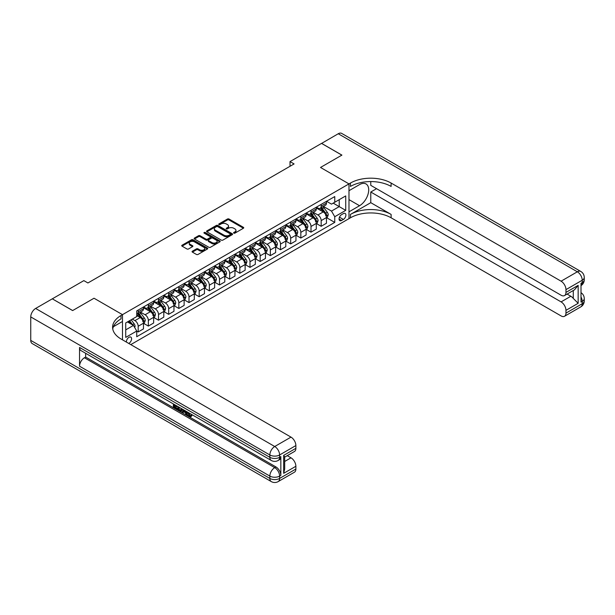 <?xml version="1.0" encoding="UTF-8"?>
<svg xmlns="http://www.w3.org/2000/svg" width="615" height="615" viewBox="0 0 615 615"><rect width="100%" height="100%" fill="white"/><g stroke="black" fill="none" stroke-linecap="round" stroke-linejoin="round"><path stroke-width="0.92" d="M233.808 233.139A0.792 0.454 0 0 0 234.922 233.139L243.402 228.242A1.13 0.653 0 0 0 243.732 227.781A1.13 0.653 0 0 0 243.402 227.319L229.034 219.025A1.13 0.653 0 0 0 227.442 219.025L218.955 223.921A0.792 0.454 0 0 0 220.078 224.567L221.169 223.929A3.613 2.083 0 0 1 226.282 223.929L227.481 224.621A3.613 2.083 0 0 1 228.534 226.097A3.613 2.083 0 0 1 227.481 227.573L226.382 228.203A0.792 0.454 0 0 0 227.496 228.849L228.596 228.219A3.613 2.083 0 0 1 233.708 228.219L234.907 228.911A3.613 2.083 0 0 1 235.96 230.387A3.613 2.083 0 0 1 234.907 231.863L233.808 232.493A0.792 0.454 0 0 0 233.808 233.139L233.808 232.493M128.735 343.439A3.682 2.122 120 0 0 128.996 343.301A3.682 2.122 120 0 0 131.395 340.057A3.682 2.122 120 0 0 130.834 337.112A3.682 2.122 120 0 0 128.996 337.289A3.682 2.122 120 0 0 126.406 342.086M192.395 251.197A1.13 0.653 0 0 0 192.065 251.658A1.13 0.653 0 0 0 192.395 252.119L196.423 254.441A1.13 0.653 0 0 0 198.022 254.441L207.439 249.006A1.13 0.653 0 0 0 207.77 248.545A1.13 0.653 0 0 0 207.439 248.083L193.072 239.789A1.13 0.653 0 0 0 191.48 239.789L182.055 245.224A1.13 0.653 0 0 0 181.725 245.685A1.13 0.653 0 0 0 182.055 246.146L186.929 248.96A1.13 0.653 0 0 0 188.521 248.96L192.556 246.63A1.13 0.653 0 0 0 192.887 246.169A1.13 0.653 0 0 0 192.556 245.708L190.143 244.316A3.021 1.745 0 0 1 189.259 243.079A3.021 1.745 0 0 1 191.119 241.472A3.021 1.745 0 0 1 194.409 241.849L203.873 247.315A3.021 1.745 0 0 1 204.757 248.545A3.021 1.745 0 0 1 202.889 250.151A3.021 1.745 0 0 1 199.598 249.775L198.022 248.867A1.13 0.653 0 0 0 196.423 248.867L192.395 251.197L192.395 252.119M30.75 340.395L269.854 478.432A6.903 3.982 120 0 0 271.284 481.591L32.18 343.547A6.903 3.982 -60 0 1 30.75 340.395L30.75 316.917A6.903 3.982 -60 0 1 35.632 308.461L52.298 298.836L72.632 310.575L94.026 298.229L72.678 310.552L52.344 298.859M52.344 298.813L83.855 280.617L87.922 282.969L294.085 163.936L290.019 161.591L321.537 143.395L341.863 155.134L320.515 167.457L348.982 183.893L122.485 314.657L94.026 298.229L122.485 314.657L121.024 315.503A28.751 16.597 0 0 0 112.599 327.242A28.751 16.597 0 0 0 121.024 338.98L290.995 437.119A6.903 3.982 60 0 1 295.877 445.568L279.61 454.962L279.61 457.306L280.832 456.599A6.903 3.982 60 0 1 279.402 459.759L278.18 460.466A6.903 3.982 -120 0 0 279.61 457.306A6.903 3.982 0 0 1 269.854 457.306L269.854 454.962L30.75 316.917M221.254 240.111A1.13 0.653 0 0 0 222.853 240.111L232.27 234.669A1.13 0.653 0 0 0 232.601 234.207A1.13 0.653 0 0 0 232.27 233.746L217.902 225.451A1.13 0.653 0 0 0 216.303 225.451L206.886 230.894A1.13 0.653 0 0 0 206.555 231.355A1.13 0.653 0 0 0 206.886 231.817L221.254 240.111M204.449 233.308A0.792 0.454 0 0 1 205.249 233.423L205.249 232.485L219.855 240.919A1.13 0.653 0 0 1 220.185 241.38A1.13 0.653 0 0 1 219.855 241.841L210.438 247.276A1.13 0.653 0 0 1 208.839 247.276L194.471 238.981L194.471 238.059A1.13 0.653 0 0 0 194.14 238.52A1.13 0.653 0 0 0 194.471 238.981M194.471 238.059L198.499 235.73A1.13 0.653 0 0 1 200.098 235.73L205.925 239.097A1.13 0.653 0 0 0 207.524 239.097L210.199 237.551A1.13 0.653 0 0 0 210.53 237.09A1.13 0.653 0 0 0 210.199 236.629L204.126 233.123A0.792 0.454 0 0 1 205.249 232.485M343.37 213.613L341.579 214.65A3.567 2.06 120 0 0 339.249 217.795A3.567 2.06 120 0 0 339.803 220.647A3.567 2.06 120 0 0 341.579 220.47L343.37 219.44A3.567 2.06 120 0 0 345.699 216.296A3.567 2.06 120 0 0 345.153 213.436A3.567 2.06 120 0 0 343.37 213.613M122.485 339.826L122.485 314.657L122.485 321.468L113.414 326.703M130.78 344.615L350.45 217.795A28.751 16.597 180 0 1 391.109 217.795L561.088 315.925A6.903 3.982 -120 0 0 564.532 316.271A6.903 3.982 -120 0 0 565.961 313.112L582.228 303.718L582.228 301.373L581.006 302.08L581.006 283.292L582.228 282.593L582.228 280.24L565.961 289.634L565.961 292.402L578.162 285.36L578.162 303.295L573.28 298.421L573.28 290.511M321.576 143.372L341.909 155.111L320.515 167.457L348.982 183.893L348.982 218.64L348.982 211.829L359.552 205.725A12.938 7.472 120 0 0 368.008 194.325A12.938 7.472 120 0 0 366.025 183.954A12.938 7.472 120 0 0 359.552 184.6L348.982 190.704L348.982 183.893L350.45 183.047A28.751 16.597 180 0 1 391.109 183.047L561.088 281.186L577.347 271.792L338.25 133.747L321.576 143.418M326.58 201.29L331.5 204.134L334.752 202.25L334.752 196.569L136.722 310.906L136.722 316.587L125.737 322.921L125.737 337.389L136.722 331.047L136.722 336.728L334.752 222.399L334.752 216.718L331.5 211.083L323.413 206.409M334.752 202.25L345.73 195.916L345.73 210.376L334.752 216.718M290.019 161.591L290.019 166.288M333.207 203.142L339.226 206.617L339.226 199.667L345.73 195.916M331.5 211.083L339.226 206.617L345.73 210.376M125.737 329.871L133.463 325.412L127.451 321.937M136.722 331.093L138.183 331.939L138.183 326.257A4.597 2.66 -120 0 0 134.931 320.623L132.325 319.124M138.183 331.939L143.472 328.887L143.472 323.206A4.597 2.66 -120 0 0 140.22 317.571L136.722 315.549M143.595 323.321L148.346 326.073L148.346 320.392A4.597 2.66 -120 0 0 145.094 314.757L140.428 312.059M148.346 326.073L153.635 323.021L153.635 317.34A4.597 2.66 -120 0 0 150.383 311.705L143.472 307.708M153.758 317.455L158.516 320.2L158.516 314.519A4.597 2.66 -120 0 0 155.264 308.884L150.59 306.185M158.516 320.2L163.798 317.148L163.798 311.467A4.597 2.66 -120 0 0 160.546 305.832L153.635 301.842M163.921 311.582L168.679 314.334L168.679 308.653A4.597 2.66 -120 0 0 165.427 303.018L160.753 300.32M168.679 314.334L173.968 311.282L173.968 305.601A4.597 2.66 -120 0 0 170.716 299.966L163.798 295.976M174.091 305.716L178.85 308.461L178.85 302.78A4.597 2.66 -120 0 0 175.59 297.145L170.924 294.447M178.85 308.461L184.131 305.409L184.131 299.728A4.597 2.66 -120 0 0 180.879 294.093L173.968 290.103M184.254 299.843L189.013 302.595L189.013 296.914A4.597 2.66 -120 0 0 185.761 291.279L181.087 288.581M189.013 302.595L194.302 299.543L194.302 293.862A4.597 2.66 -120 0 0 191.042 288.227L184.131 284.238M194.417 293.978L199.175 296.722L199.175 291.041A4.597 2.66 -120 0 0 195.924 285.406L191.257 282.708M199.175 296.722L204.464 293.67L204.464 287.989A4.597 2.66 -120 0 0 201.213 282.354L194.302 278.364M204.587 288.104L209.346 290.857L209.346 285.175A4.597 2.66 -120 0 0 206.094 279.541L201.42 276.842M209.346 290.857L214.627 287.805L214.627 282.124A4.597 2.66 -120 0 0 211.375 276.489L204.464 272.499M214.75 282.239L219.509 284.983L219.509 279.302A4.597 2.66 -120 0 0 216.257 273.667L211.583 270.977M219.509 284.983L224.798 281.931L224.798 276.25A4.597 2.66 -120 0 0 221.546 270.615L214.627 266.626M224.921 276.373L229.679 279.118L229.679 273.437A4.597 2.66 -120 0 0 226.42 267.802L221.754 265.103M229.679 279.118L234.961 276.066L234.961 270.385A4.597 2.66 -120 0 0 231.709 264.75L224.798 260.76M235.084 270.5L239.842 273.245L239.842 267.563A4.597 2.66 -120 0 0 236.591 261.929L231.917 259.238M239.842 273.245L245.131 270.193L245.131 264.512A4.597 2.66 -120 0 0 241.872 258.877L234.961 254.887M245.247 264.635L250.005 267.379L250.005 261.698A4.597 2.66 -120 0 0 246.753 256.063L242.087 253.365M250.005 267.379L255.294 264.327L255.294 258.646A4.597 2.66 -120 0 0 252.042 253.011L245.131 249.021M255.417 258.761L260.176 261.506L260.176 255.825A4.597 2.66 -120 0 0 256.924 250.19L252.25 247.499M260.176 261.506L265.457 258.454L265.457 252.773A4.597 2.66 -120 0 0 262.205 247.138L255.294 243.148M265.58 252.896L270.339 255.64L270.339 249.959A4.597 2.66 -120 0 0 267.087 244.324L262.413 241.626M270.339 255.64L275.628 252.588L275.628 246.907A4.597 2.66 -120 0 0 272.376 241.272L265.457 237.282M275.751 247.022L280.509 249.767L280.509 244.086A4.597 2.66 -120 0 0 277.25 238.451L272.583 235.76M280.509 249.767L285.791 246.715L285.791 241.034A4.597 2.66 -120 0 0 282.539 235.399L275.628 231.409M285.914 241.157L290.672 243.901L290.672 238.22A4.597 2.66 -120 0 0 287.42 232.585L282.746 229.887M290.672 243.901L295.961 240.849L295.961 235.168A4.597 2.66 -120 0 0 292.702 229.533L285.791 225.544M296.076 235.284L300.835 238.036L300.835 232.347A4.597 2.66 -120 0 0 297.583 226.72L292.917 224.021M300.835 238.036L306.124 234.984L306.124 229.295A4.597 2.66 -120 0 0 302.872 223.668L295.961 219.67M306.247 229.418L311.006 232.163L311.006 226.481A4.597 2.66 -120 0 0 307.754 220.846L303.08 218.148M311.006 232.163L316.287 229.111L316.287 223.429A4.597 2.66 -120 0 0 313.035 217.795L306.124 213.805M316.41 223.545L321.168 226.297L321.168 220.616A4.597 2.66 -120 0 0 317.917 214.981L313.243 212.283M321.168 226.297L326.457 223.245L326.457 217.564A4.597 2.66 -120 0 0 323.206 211.929L316.287 207.932M316.41 207.163L317.917 208.031A4.597 2.66 -120 0 0 320.215 208.254A4.597 2.66 -120 0 0 321.168 206.148L321.168 204.411M306.247 213.028L307.754 213.897A4.597 2.66 -120 0 0 310.052 214.128A4.597 2.66 -120 0 0 311.006 212.021L311.006 210.284M296.076 218.902L297.583 219.77A4.597 2.66 -120 0 0 299.882 219.993A4.597 2.66 -120 0 0 300.835 217.887L300.835 216.149M285.914 224.767L287.42 225.636A4.597 2.66 -120 0 0 289.719 225.866A4.597 2.66 -120 0 0 290.672 223.76L290.672 222.023M275.751 230.64L277.25 231.509A4.597 2.66 -120 0 0 279.556 231.732A4.597 2.66 -120 0 0 280.509 229.626L280.509 227.888M265.58 236.506L267.087 237.375A4.597 2.66 -120 0 0 269.385 237.605A4.597 2.66 -120 0 0 270.339 235.499L270.339 233.762M255.417 242.371L256.924 243.24A4.597 2.66 -120 0 0 259.223 243.471A4.597 2.66 -120 0 0 260.176 241.364L260.176 239.627M245.247 248.245L246.753 249.113A4.597 2.66 -120 0 0 249.052 249.344A4.597 2.66 -120 0 0 250.005 247.238L250.005 245.5M235.084 254.11L236.591 254.979A4.597 2.66 -120 0 0 238.889 255.21A4.597 2.66 -120 0 0 239.842 253.103L239.842 251.366M224.921 259.984L226.42 260.852A4.597 2.66 -120 0 0 228.726 261.083A4.597 2.66 -120 0 0 229.679 258.976L229.679 257.239M214.75 265.849L216.257 266.718A4.597 2.66 -120 0 0 218.556 266.948A4.597 2.66 -120 0 0 219.509 264.842L219.509 263.105M204.587 271.722L206.094 272.591A4.597 2.66 -120 0 0 208.393 272.814A4.597 2.66 -120 0 0 209.346 270.715L209.346 268.978M194.417 277.588L195.924 278.457A4.597 2.66 -120 0 0 198.222 278.687A4.597 2.66 -120 0 0 199.175 276.581L199.175 274.844M184.254 283.461L185.761 284.33A4.597 2.66 -120 0 0 188.059 284.553A4.597 2.66 -120 0 0 189.013 282.446L189.013 280.709M174.091 289.327L175.59 290.195A4.597 2.66 -120 0 0 177.896 290.426A4.597 2.66 -120 0 0 178.85 288.32L178.85 286.582M163.921 295.2L165.427 296.069A4.597 2.66 -120 0 0 167.726 296.292A4.597 2.66 -120 0 0 168.679 294.185L168.679 292.448M153.758 301.066L155.264 301.934A4.597 2.66 -120 0 0 157.563 302.165A4.597 2.66 -120 0 0 158.516 300.059L158.516 298.321M143.595 306.939L145.094 307.808A4.597 2.66 -120 0 0 147.392 308.03A4.597 2.66 -120 0 0 148.346 305.924L148.346 304.187M326.58 217.679L334.752 222.399M320.215 208.254L325.504 205.202A4.597 2.66 -120 0 0 326.457 203.096L326.457 201.359M310.052 214.128L315.334 211.076A4.597 2.66 -120 0 0 316.287 208.969L316.287 207.232M299.882 219.993L305.171 216.941A4.597 2.66 -120 0 0 306.124 214.835L306.124 213.097M289.719 225.866L295.008 222.814A4.597 2.66 -120 0 0 295.961 220.708L295.961 218.971M279.556 231.732L284.837 228.68A4.597 2.66 -120 0 0 285.791 226.574L285.791 224.836M269.385 237.605L274.674 234.553A4.597 2.66 -120 0 0 275.628 232.447L275.628 230.71M259.223 243.471L264.504 240.419A4.597 2.66 -120 0 0 265.457 238.312L265.457 236.575M249.052 249.344L254.341 246.292A4.597 2.66 -120 0 0 255.294 244.186L255.294 242.448M238.889 255.21L244.178 252.158A4.597 2.66 -120 0 0 245.131 250.051L245.131 248.314M228.726 261.083L234.007 258.031A4.597 2.66 -120 0 0 234.961 255.925L234.961 254.187M218.556 266.948L223.845 263.897A4.597 2.66 -120 0 0 224.798 261.79L224.798 260.053M208.393 272.814L213.674 269.762A4.597 2.66 -120 0 0 214.627 267.663L214.627 265.926M198.222 278.687L203.511 275.635A4.597 2.66 -120 0 0 204.464 273.529L204.464 271.792M188.059 284.553L193.348 281.501A4.597 2.66 -120 0 0 194.302 279.394L194.302 277.657M177.896 290.426L183.178 287.374A4.597 2.66 -120 0 0 184.131 285.268L184.131 283.53M167.726 296.292L173.015 293.24A4.597 2.66 -120 0 0 173.968 291.133L173.968 289.396M157.563 302.165L162.852 299.113A4.597 2.66 -120 0 0 163.798 297.007L163.798 295.269M147.392 308.03L152.681 304.979A4.597 2.66 -120 0 0 153.635 302.872L153.635 301.135M136.722 314.088A4.597 2.66 -120 0 0 137.23 313.904L142.519 310.852A4.597 2.66 -120 0 0 143.472 308.745L143.472 307.008M137.23 313.904A4.597 2.66 -120 0 0 138.183 311.797L138.183 310.06M133.463 325.412L136.722 331.047M234.123 233.246L234.907 232.801A3.613 2.083 0 0 0 235.96 231.325L235.96 230.387M228.534 226.097L228.534 227.035A3.613 2.083 0 0 1 227.481 228.511L226.697 228.964M243.402 227.319L243.402 228.242L229.034 219.962A1.13 0.653 0 0 0 227.442 219.962L219.271 224.675M232.255 234.676L217.902 226.389A1.13 0.653 0 0 0 216.303 226.389L206.901 231.824M230.271 234.53A0.792 0.454 0 0 0 230.271 233.885L217.664 226.604A0.792 0.454 0 0 0 216.542 226.604L215.388 227.273A3.613 2.083 0 0 0 214.328 228.749A3.613 2.083 0 0 0 215.388 230.225L224.006 235.199A3.613 2.083 0 0 0 229.118 235.199L230.271 234.53L230.271 235.468A0.792 0.454 0 0 0 230.502 235.153L230.502 234.207M214.328 228.749L214.328 229.687A3.613 2.083 0 0 0 215.388 231.163L215.388 230.225M230.271 235.468L229.118 236.137A3.613 2.083 0 0 1 224.006 236.137L215.388 231.163M194.486 238.989L198.499 236.667L198.499 235.73M210.53 237.09L210.53 238.028A1.13 0.653 0 0 1 210.199 238.489L207.524 240.035A1.13 0.653 0 0 1 205.925 240.035L200.098 236.667A1.13 0.653 0 0 0 198.499 236.667M205.249 233.423L219.839 241.849M211.975 242.587A3.021 1.745 0 0 0 215.265 242.963A3.021 1.745 0 0 0 217.126 241.357A3.021 1.745 0 0 0 216.242 240.119L212.913 238.197A1.13 0.653 0 0 0 211.314 238.197L208.639 239.742A1.13 0.653 0 0 0 208.308 240.204A1.13 0.653 0 0 0 208.639 240.665L211.975 242.587L211.975 243.525A3.021 1.745 0 0 0 215.265 243.901A3.021 1.745 0 0 0 217.126 242.295L217.126 241.357M208.308 240.204L208.308 241.142A1.13 0.653 0 0 0 208.639 241.603L208.639 240.665M211.975 243.525L208.639 241.603M204.757 248.545L204.757 249.482A3.021 1.745 0 0 1 202.889 251.097A3.021 1.745 0 0 1 199.598 250.712L198.022 249.805A1.13 0.653 0 0 0 196.423 249.805L192.41 252.127M189.259 243.079L189.259 244.024A3.021 1.745 0 0 0 190.143 245.254L190.143 244.316M192.541 246.638L190.143 245.254M207.424 249.014L193.072 240.726A1.13 0.653 0 0 0 191.48 240.726L182.071 246.154M326.457 217.748L327.434 217.187L328.241 214.835A3.044 1.76 -120 0 0 327.272 212.244L323.951 207.809A8.802 5.081 -120 0 0 322.99 206.655M319.685 209.892A8.802 5.081 -120 0 0 317.886 208.008M325.619 215.527C326.081 216.142 326.404 215.957 326.596 214.966A3.044 1.76 -120 0 0 325.727 213.136L322.406 208.7A8.802 5.081 -120 0 0 321.445 207.547M320.623 208.024A7.303 4.22 60 0 1 321.822 209.384L324.635 213.136M320.469 208.108A8.802 5.081 60 0 1 321.43 209.261L323.636 212.213M316.287 223.614L317.263 223.053L318.078 220.708A3.044 1.76 -120 0 0 317.109 218.11L313.781 213.674A8.802 5.081 -120 0 0 312.82 212.529M309.514 215.765A8.802 5.081 -120 0 0 307.715 213.882M315.457 221.4C315.918 222.015 316.241 221.823 316.433 220.839A3.044 1.76 -120 0 0 315.557 219.002L312.236 214.566A8.802 5.081 -120 0 0 311.275 213.42M310.46 213.889A7.303 4.22 60 0 1 311.659 215.25L314.473 219.009M310.298 213.982A8.802 5.081 60 0 1 311.259 215.127L313.473 218.079M306.124 229.487L307.1 228.926L307.915 226.574A3.044 1.76 -120 0 0 306.939 223.983L303.618 219.547A8.802 5.081 -120 0 0 302.657 218.394M299.351 221.631A8.802 5.081 -120 0 0 297.552 219.747M305.294 227.266C305.747 227.881 306.078 227.696 306.27 226.704A3.044 1.76 -120 0 0 305.394 224.875L302.073 220.439A8.802 5.081 -120 0 0 301.112 219.286M300.289 219.763A7.303 4.22 60 0 1 301.488 221.123L304.302 224.875M300.135 219.847A8.802 5.081 60 0 1 301.096 221L303.303 223.952M295.961 235.353L296.93 234.792L297.745 232.447A3.044 1.76 -120 0 0 296.776 229.849L293.447 225.413A8.802 5.081 -120 0 0 292.494 224.26M289.188 227.504A8.802 5.081 -120 0 0 287.382 225.62M295.123 233.139C295.584 233.754 295.907 233.562 296.099 232.578A3.044 1.76 -120 0 0 295.231 230.74L291.902 226.305A8.802 5.081 -120 0 0 290.949 225.159M290.126 225.628A7.303 4.22 60 0 1 291.325 226.989L294.139 230.748M289.973 225.72A8.802 5.081 60 0 1 290.933 226.866L293.14 229.818M285.791 241.226L286.767 240.665L287.582 238.312A3.044 1.76 -120 0 0 286.605 235.722L283.284 231.286A8.802 5.081 -120 0 0 282.323 230.133M279.018 233.369A8.802 5.081 -120 0 0 277.219 231.486M284.96 239.004C285.414 239.619 285.744 239.435 285.937 238.443A3.044 1.76 -120 0 0 285.06 236.614L281.739 232.178A8.802 5.081 -120 0 0 280.778 231.025M279.963 231.494A7.303 4.22 60 0 1 281.163 232.862L283.969 236.614M279.802 231.586A8.802 5.081 60 0 1 280.763 232.739L282.969 235.683M370.776 202.673L350.45 214.412A28.751 16.597 180 0 1 391.109 214.412L370.776 202.673L370.776 192.018L376.549 188.682M370.776 181.571L370.776 185.353L561.088 295.223A6.903 3.982 -120 0 0 564.532 295.561A6.903 3.982 -120 0 0 565.961 292.402M578.162 303.295L565.961 310.344L565.961 313.112M565.961 310.344A6.903 3.982 -120 0 0 561.088 301.888L570.843 296.253A6.903 3.982 60 0 1 573.28 298.421M370.776 192.018L561.088 301.888M338.25 133.747A6.903 3.982 -60 0 1 341.702 133.409L580.798 271.453A6.903 3.982 120 0 0 577.347 271.792A6.903 3.982 60 0 1 582.228 280.24A6.903 3.982 180 0 0 584.25 277.427A6.903 6.903 0 0 0 580.798 271.453M565.961 289.634A6.903 3.982 -120 0 0 561.088 281.186M567.091 294.085L570.843 296.253M350.45 183.047L350.45 186.43A28.751 16.597 180 0 1 391.109 186.43L391.109 183.047M564.532 295.561L574.51 289.803L578.162 285.36M188.336 412.55L190.412 415.901M187.752 412.242L189.197 416.078L190.143 416.194L191.211 415.079L191.903 415.663L190.681 416.955L189.259 416.762C187.76 415.748 187.006 414.333 186.998 412.527L187.052 411.835M183.77 411.789L182.809 412.965L182.078 412.542L183.308 409.675M186.406 411.466L187.375 414.856L186.729 415.233L185.999 414.81L185.446 412.757L183.362 411.55L182.809 412.965M174.698 405.685L174.698 406.884L177.574 408.545L177.574 409.198L176.928 409.575L173.361 407.514L173.361 403.932M177.266 406.184L176.613 406.792L174.045 405.308L174.045 407.261L174.698 406.884M79.543 347.437L269.854 457.306A6.903 3.982 120 0 0 271.284 460.466L80.972 350.596A6.903 3.982 -60 0 1 79.543 347.437L79.543 366.217A6.903 3.982 -60 0 1 84.424 357.761L85.646 357.061L275.95 466.931A6.903 3.982 60 0 1 280.832 475.38L280.832 456.599M85.646 357.061L85.646 353.287M181.817 408.814L181.871 409.575L182.501 409.213L181.194 411.443L177.866 410.113L177.866 406.53M283.676 455.384L284.691 456.907L284.691 468.976L283.676 473.319L283.676 455.384L295.877 448.335L295.877 445.568M295.877 448.335A6.903 3.982 60 0 1 294.447 451.495L284.691 457.13M287.243 455.654L290.995 457.821A6.903 3.982 60 0 1 295.877 466.278L283.676 473.319M280.832 475.38L279.61 476.087L279.61 478.432L295.877 469.045L295.877 466.278M295.877 469.045A6.903 3.982 60 0 1 294.447 472.205L278.18 481.591A6.903 3.982 -120 0 0 279.61 478.432A6.903 3.982 0 0 1 269.854 478.432L269.854 476.087L79.543 366.217M121.024 315.503L121.024 318.885A28.751 16.597 0 0 0 112.753 328.933M174.045 407.261L176.928 408.921L177.574 408.545M176.928 408.921L176.928 409.575M174.045 404.332L176.897 405.977M176.613 406.138L176.613 406.792M181.871 409.575L181.194 411.443M178.55 406.93L178.55 409.859L179.557 410.443L180.71 410.712L181.133 408.414M179.203 407.307L179.203 409.482L181.363 410.336M178.55 409.859L179.203 409.482M179.557 410.443L180.21 410.067M185.492 410.935L186.729 415.233M183.954 410.044L183.57 411.02L185.238 411.988L184.854 410.566M184.362 410.282L184.992 411.097M183.57 411.02L184.223 410.651M189.197 416.078L189.843 415.702M187.683 412.919L188.313 412.565M190.565 415.456L191.25 416.04L191.903 415.663M191.25 416.04L190.681 416.955M275.628 247.092L276.604 246.53L277.411 244.186A3.044 1.76 -120 0 0 276.443 241.587L273.121 237.152A8.802 5.081 -120 0 0 272.161 235.999M268.855 239.243A8.802 5.081 -120 0 0 267.056 237.352M274.79 244.878C275.251 245.493 275.574 245.3 275.766 244.316A3.044 1.76 -120 0 0 274.897 242.479L271.576 238.043A8.802 5.081 -120 0 0 270.615 236.89M269.793 237.367A7.303 4.22 60 0 1 270.992 238.728L273.806 242.487M269.639 237.459A8.802 5.081 60 0 1 270.6 238.605L272.806 241.557M265.457 252.965L266.433 252.404L267.248 250.051A3.044 1.76 -120 0 0 266.28 247.453L262.951 243.017A8.802 5.081 -120 0 0 261.99 241.872M258.684 245.108A8.802 5.081 -120 0 0 256.886 243.225M264.627 250.743C265.088 251.358 265.411 251.174 265.603 250.182A3.044 1.76 -120 0 0 264.734 248.352L261.406 243.917A8.802 5.081 -120 0 0 260.445 242.764M259.63 243.232A7.303 4.22 60 0 1 260.829 244.601L263.643 248.352M259.469 243.325A8.802 5.081 60 0 1 260.429 244.478L262.643 247.422M255.294 258.83L256.271 258.269L257.085 255.925A3.044 1.76 -120 0 0 256.109 253.326L252.788 248.891A8.802 5.081 -120 0 0 251.827 247.737M248.522 250.982A8.802 5.081 -120 0 0 246.723 249.09M254.464 256.616C254.918 257.224 255.248 257.039 255.44 256.048A3.044 1.76 -120 0 0 254.564 254.218L251.243 249.782A8.802 5.081 -120 0 0 250.282 248.629M249.467 249.106A7.303 4.22 60 0 1 250.659 250.466L253.472 254.226M249.306 249.198A8.802 5.081 60 0 1 250.267 250.343L252.473 253.295M245.131 264.704L246.108 264.135L246.915 261.79A3.044 1.76 -120 0 0 245.946 259.192L242.625 254.756A8.802 5.081 -120 0 0 241.664 253.611M238.359 256.847A8.802 5.081 -120 0 0 236.552 254.964M244.293 262.482C244.755 263.097 245.078 262.913 245.27 261.921A3.044 1.76 -120 0 0 244.401 260.084L241.072 255.648A8.802 5.081 -120 0 0 240.119 254.502M239.296 254.971A7.303 4.22 60 0 1 240.496 256.34L243.309 260.091M239.143 255.064A8.802 5.081 60 0 1 240.104 256.217L242.31 259.161M234.961 270.569L235.937 270.008L236.752 267.663A3.044 1.76 -120 0 0 235.776 265.065L232.455 260.629A8.802 5.081 -120 0 0 231.494 259.476M228.188 262.72A8.802 5.081 -120 0 0 226.389 260.829M234.131 268.355C234.584 268.963 234.915 268.778 235.107 267.786A3.044 1.76 -120 0 0 234.23 265.957L230.909 261.521A8.802 5.081 -120 0 0 229.949 260.368M229.134 260.845A7.303 4.22 60 0 1 230.333 262.205L233.139 265.957M228.972 260.937A8.802 5.081 60 0 1 229.933 262.082L232.147 265.034M224.798 276.443L225.774 275.874L226.581 273.529A3.044 1.76 -120 0 0 225.613 270.931L222.292 266.495A8.802 5.081 -120 0 0 221.331 265.349M218.025 268.586A8.802 5.081 -120 0 0 216.226 266.702M223.968 274.221C224.421 274.836 224.744 274.644 224.936 273.66A3.044 1.76 -120 0 0 224.068 271.822L220.747 267.387A8.802 5.081 -120 0 0 219.786 266.241M218.963 266.71A7.303 4.22 60 0 1 220.162 268.079L222.976 271.83M218.809 266.802A8.802 5.081 60 0 1 219.77 267.956L221.977 270.9M214.627 282.308L215.604 281.747L216.418 279.394A3.044 1.76 -120 0 0 215.45 276.804L212.121 272.368A8.802 5.081 -120 0 0 211.16 271.215M207.862 274.459A8.802 5.081 -120 0 0 206.056 272.568M213.797 280.094C214.258 280.701 214.581 280.517 214.773 279.525A3.044 1.76 -120 0 0 213.905 277.696L210.576 273.26A8.802 5.081 -120 0 0 209.615 272.107M208.8 272.583A7.303 4.22 60 0 1 209.999 273.944L212.813 277.696M208.639 272.676A8.802 5.081 60 0 1 209.6 273.821L211.814 276.773M204.464 288.181L205.441 287.612L206.256 285.268A3.044 1.76 -120 0 0 205.279 282.669L201.958 278.234A8.802 5.081 -120 0 0 200.997 277.088M197.692 280.325A8.802 5.081 -120 0 0 195.893 278.441M203.634 285.96C204.088 286.575 204.418 286.382 204.611 285.398A3.044 1.76 -120 0 0 203.734 283.561L200.413 279.125A8.802 5.081 -120 0 0 199.452 277.98M198.637 278.449A7.303 4.22 60 0 1 199.829 279.817L202.643 283.569M198.476 278.541A8.802 5.081 60 0 1 199.437 279.694L201.643 282.639M194.302 294.047L195.278 293.486L196.085 291.133A3.044 1.76 -120 0 0 195.116 288.543L191.795 284.107A8.802 5.081 -120 0 0 190.835 282.954M187.529 286.19A8.802 5.081 -120 0 0 185.722 284.307M193.464 291.833C193.925 292.44 194.248 292.256 194.44 291.264A3.044 1.76 -120 0 0 193.571 289.434L190.25 284.999A8.802 5.081 -120 0 0 189.289 283.846M188.467 284.322A7.303 4.22 60 0 1 189.666 285.683L192.48 289.434M188.313 284.414A8.802 5.081 60 0 1 189.274 285.56L191.48 288.512M184.131 299.92L185.107 299.351L185.922 297.007A3.044 1.76 -120 0 0 184.946 294.408L181.625 289.973A8.802 5.081 -120 0 0 180.664 288.827M177.358 292.064A8.802 5.081 -120 0 0 175.559 290.18M183.301 297.698C183.762 298.313 184.085 298.121 184.277 297.137A3.044 1.76 -120 0 0 183.401 295.3L180.08 290.864A8.802 5.081 -120 0 0 179.119 289.719M178.304 290.188A7.303 4.22 60 0 1 179.503 291.556L182.317 295.308M178.142 290.28A8.802 5.081 60 0 1 179.103 291.433L181.317 294.377M173.968 305.786L174.944 305.225L175.759 302.872A3.044 1.76 -120 0 0 174.783 300.281L171.462 295.846A8.802 5.081 -120 0 0 170.501 294.693M167.195 297.929A8.802 5.081 -120 0 0 165.397 296.046M173.138 303.572C173.591 304.179 173.914 303.995 174.114 303.003A3.044 1.76 -120 0 0 173.238 301.173L169.917 296.738A8.802 5.081 -120 0 0 168.956 295.584M168.133 296.061A7.303 4.22 60 0 1 169.333 297.422L172.146 301.173M167.98 296.153A8.802 5.081 60 0 1 168.941 297.299L171.147 300.251M163.798 311.659L164.774 311.09L165.589 308.745A3.044 1.76 -120 0 0 164.62 306.147L161.291 301.711A8.802 5.081 -120 0 0 160.331 300.566M157.033 303.802A8.802 5.081 -120 0 0 155.226 301.919M162.967 309.437C163.429 310.052 163.751 309.86 163.944 308.876A3.044 1.76 -120 0 0 163.075 307.039L159.746 302.603A8.802 5.081 -120 0 0 158.785 301.458M157.97 301.927A7.303 4.22 60 0 1 159.17 303.287L161.983 307.046M157.817 302.019A8.802 5.081 60 0 1 158.77 303.172L160.984 306.116M153.635 317.525L154.611 316.963L155.426 314.611A3.044 1.76 -120 0 0 154.45 312.02L151.129 307.585A8.802 5.081 -120 0 0 150.168 306.431M146.862 309.668A8.802 5.081 -120 0 0 145.063 307.784M152.804 315.311C153.258 315.918 153.589 315.733 153.781 314.742A3.044 1.76 -120 0 0 152.904 312.912L149.583 308.476A8.802 5.081 -120 0 0 148.622 307.323M147.808 307.8A7.303 4.22 60 0 1 149.007 309.161L151.813 312.912M147.646 307.884A8.802 5.081 60 0 1 148.607 309.038L150.813 311.99M143.472 323.398L144.448 322.829L145.255 320.484A3.044 1.76 -120 0 0 144.287 317.886L140.966 313.45A8.802 5.081 -120 0 0 140.005 312.305M142.634 321.176C143.095 321.791 143.418 321.599 143.61 320.615A3.044 1.76 -120 0 0 142.742 318.778L139.421 314.342A8.802 5.081 -120 0 0 138.46 313.196M137.637 313.665A7.303 4.22 60 0 1 138.836 315.026L141.65 318.785M137.483 313.758A8.802 5.081 60 0 1 138.444 314.911L140.651 317.855M134.685 327.526L135.092 326.35A3.044 1.76 -120 0 0 134.116 323.759L131.156 319.8M132.855 325.058A3.044 1.76 -120 0 0 132.571 324.651L129.611 320.692M128.843 321.13L130.98 323.974M128.635 321.253L130.442 323.667M134.931 320.623L140.22 317.571M145.094 314.757L150.383 311.705M155.264 308.884L160.546 305.832M165.427 303.018L170.716 299.966M175.59 297.145L180.879 294.093M185.761 291.279L191.042 288.227M195.924 285.406L201.213 282.354M206.094 279.541L211.375 276.489M216.257 273.667L221.546 270.615M226.42 267.802L231.709 264.75M236.591 261.929L241.872 258.877M246.753 256.063L252.042 253.011M256.924 250.19L262.205 247.138M267.087 244.324L272.376 241.272M277.25 238.451L282.539 235.399M287.42 232.585L292.702 229.533M297.583 226.72L302.872 223.668M307.754 220.846L313.035 217.795M317.917 214.981L323.206 211.929M321.168 206.148L326.457 203.096M321.168 220.616L326.457 217.564M311.006 226.481L316.287 223.429M311.006 212.021L316.287 208.969M300.835 232.347L306.124 229.295M300.835 217.887L306.124 214.835M290.672 238.22L295.961 235.168M290.672 223.76L295.961 220.708M280.509 244.086L285.791 241.034M280.509 229.626L285.791 226.574M270.339 249.959L275.628 246.907M270.339 235.499L275.628 232.447M260.176 255.825L265.457 252.773M260.176 241.364L265.457 238.312M250.005 261.698L255.294 258.646M250.005 247.238L255.294 244.186M239.842 267.563L245.131 264.512M239.842 253.103L245.131 250.051M229.679 273.437L234.961 270.385M229.679 258.976L234.961 255.925M219.509 279.302L224.798 276.25M219.509 264.842L224.798 261.79M209.346 285.175L214.627 282.124M209.346 270.715L214.627 267.663M199.175 291.041L204.464 287.989M199.175 276.581L204.464 273.529M189.013 296.914L194.302 293.862M189.013 282.446L194.302 279.394M178.85 302.78L184.131 299.728M178.85 288.32L184.131 285.268M168.679 308.653L173.968 305.601M168.679 294.185L173.968 291.133M158.516 314.519L163.798 311.467M158.516 300.059L163.798 297.007M148.346 320.392L153.635 317.34M148.346 305.924L153.635 302.872M138.183 326.257L143.472 323.206M138.183 311.797L143.472 308.745M339.472 217.187L343.37 219.44M339.057 219.017L341.579 220.47M234.907 232.801L234.907 231.863M226.382 228.849L226.382 228.203M227.481 228.511L227.481 227.573M218.955 224.567L218.955 223.921M227.442 219.962L227.442 219.025M229.034 219.962L229.034 219.025M206.886 231.817L206.886 230.894M216.303 226.389L216.303 225.451M217.902 226.389L217.902 225.451M232.27 234.669L232.27 233.746M224.006 236.137L224.006 235.199M229.118 236.137L229.118 235.199M200.098 236.667L200.098 235.73M205.925 240.035L205.925 239.097M207.524 240.035L207.524 239.097M210.199 238.489L210.199 237.551M219.855 241.841L219.855 240.919M196.423 249.805L196.423 248.867M198.022 249.805L198.022 248.867M199.598 250.712L199.598 249.775M192.556 246.63L192.556 245.708M182.055 246.146L182.055 245.224M191.48 240.726L191.48 239.789M193.072 240.726L193.072 239.789M207.439 249.006L207.439 248.083M326.227 216.05L328.226 214.896M322.406 208.7L323.951 207.809M320.008 210.084L321.43 209.261M325.727 213.136L327.272 212.244M325.481 214.32L326.596 214.966M316.064 221.915L318.055 220.762M312.236 214.566L313.781 213.674M309.845 215.95L311.259 215.127M315.557 219.002L317.109 218.11M315.318 220.193L316.433 220.839M305.893 227.788L307.892 226.635M302.073 220.439L303.618 219.547M299.674 221.823L301.096 221M305.394 224.875L306.939 223.983M305.155 226.059L306.27 226.704M295.73 233.654L297.729 232.501M291.902 226.305L293.447 225.413M289.511 227.688L290.933 226.866M295.231 230.74L296.776 229.849M294.985 231.932L296.099 232.578M285.568 239.527L287.559 238.374M281.739 232.178L283.284 231.286M279.341 233.562L280.763 232.739M285.06 236.614L286.605 235.722M284.822 237.797L285.937 238.443M350.45 214.412L350.45 217.795M391.109 214.412L391.109 217.795M581.006 296.945A6.903 3.982 60 0 1 582.228 301.373A6.903 3.982 180 0 0 584.25 298.552A6.903 6.903 0 0 0 581.006 292.702M580.798 306.877A6.903 6.903 0 0 0 584.25 300.904A6.903 3.982 0 0 1 582.228 303.718A6.903 3.982 60 0 1 580.798 306.877L564.532 316.271M582.228 282.593A6.903 3.982 60 0 1 581.006 285.614A6.903 6.903 0 0 0 584.25 279.771A6.903 3.982 0 0 1 582.228 282.593M348.982 199.621L359.552 205.725M35.632 308.461L274.728 446.505L290.995 437.119M84.424 357.761L274.728 467.638L275.95 466.931M284.691 461.465L290.995 457.821M274.728 446.505A6.903 3.982 120 0 0 269.854 454.962A6.903 3.982 180 0 0 279.61 454.962A6.903 3.982 -120 0 0 274.728 446.505M274.728 467.638A6.903 3.982 120 0 0 269.854 476.087A6.903 3.982 180 0 0 279.61 476.087A6.903 3.982 -120 0 0 274.728 467.638M275.397 245.393L277.396 244.24M271.576 238.043L273.121 237.152M269.178 239.427L270.6 238.605M274.897 242.479L276.443 241.587M274.659 243.671L275.766 244.316M265.234 251.266L267.225 250.113M261.406 243.917L262.951 243.017M259.015 245.293L260.429 244.478M264.734 248.352L266.28 247.453M264.488 249.536L265.603 250.182M255.064 257.132L257.062 255.978M251.243 249.782L252.788 248.891M248.844 251.166L250.267 250.343M254.564 254.218L256.109 253.326M254.326 255.41L255.44 256.048M244.901 263.005L246.899 261.852M241.072 255.648L242.625 254.756M238.682 257.032L240.104 256.217M244.401 260.084L245.946 259.192M244.155 261.275L245.27 261.921M234.738 268.87L236.729 267.717M230.909 261.521L232.455 260.629M228.511 262.905L229.933 262.082M234.23 265.957L235.776 265.065M233.992 267.148L235.107 267.786M224.567 274.744L226.566 273.59M220.747 267.387L222.292 266.495M218.348 268.77L219.77 267.956M224.068 271.822L225.613 270.931M223.829 273.014L224.936 273.66M214.404 280.609L216.403 279.456M210.576 273.26L212.121 272.368M208.185 274.644L209.6 273.821M213.905 277.696L215.45 276.804M213.659 278.887L214.773 279.525M204.234 286.482L206.233 285.329M200.413 279.125L201.958 278.234M198.015 280.509L199.437 279.694M203.734 283.561L205.279 282.669M203.496 284.753L204.611 285.398M194.071 292.348L196.07 291.195M190.25 284.999L191.795 284.107M187.852 286.382L189.274 285.56M193.571 289.434L195.116 288.543M193.325 290.626L194.44 291.264M183.908 298.214L185.899 297.068M180.08 290.864L181.625 289.973M177.681 292.248L179.103 291.433M183.401 295.3L184.946 294.408M183.162 296.492L184.277 297.137M173.738 304.087L175.736 302.934M169.917 296.738L171.462 295.846M167.518 298.121L168.941 297.299M173.238 301.173L174.783 300.281M173 302.365L174.114 303.003M163.575 309.952L165.573 308.807M159.746 302.603L161.291 301.711M157.355 303.987L158.77 303.172M163.075 307.039L164.62 306.147M162.829 308.23L163.944 308.876M153.404 315.826L155.403 314.672M149.583 308.476L151.129 307.585M147.185 309.86L148.607 309.038M152.904 312.912L154.45 312.02M152.666 314.104L153.781 314.742M143.241 321.691L145.24 320.538M139.421 314.342L140.966 313.45M137.022 315.726L138.444 314.911M142.742 318.778L144.287 317.886M142.496 319.969L143.61 320.615M134.301 326.857L135.069 326.411M132.571 324.651L134.116 323.759M584.25 298.552L584.25 300.904M584.25 277.427L584.25 279.771M271.284 460.466A6.903 6.903 0 0 0 278.18 460.466M271.284 481.591A6.903 6.903 0 0 0 278.18 481.591"/></g></svg>
